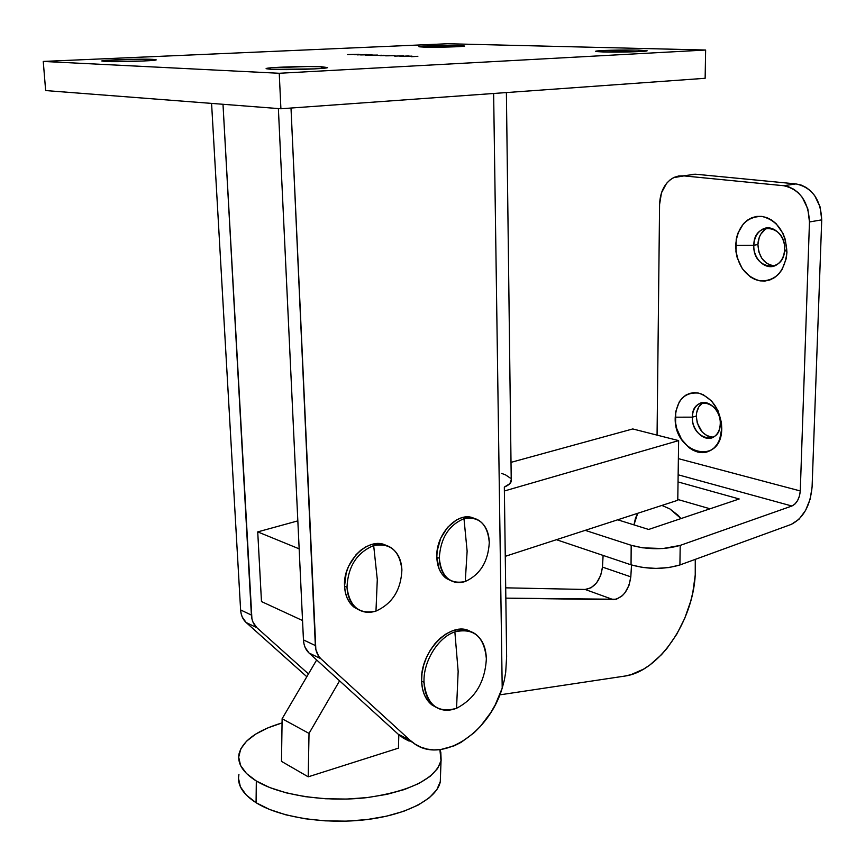 <?xml version="1.0" encoding="UTF-8"?>
<svg xmlns="http://www.w3.org/2000/svg" width="865" height="865" viewBox="0 0 865 865"><rect width="100%" height="100%" fill="white"/><g stroke="black" fill="none" stroke-linecap="round" stroke-linejoin="round"><path stroke-width="1.3" d="M638.878 50.116L638.867 51.608L638.878 50.116L634.899 50.04L599.705 50.743L596.126 51.543L603.402 51.976L595.617 51.273C596.093 50.44 624.195 49.705 638.878 50.116L647.096 50.83C646.89 51.662 617.978 52.43 603.402 51.976L640.251 51.532L647.117 50.732L638.878 50.116M459.088 45.564L459.11 46.613L459.088 45.564L447.983 45.477L423.98 46.105L418.995 46.775L424.196 47.132L418.92 46.645C419.309 45.942 446.881 45.196 459.088 45.564L464.667 46.05L459.088 45.564M321.704 66.756L321.769 68.432L321.704 66.756L307.67 66.529L271.048 67.805L266.085 68.692L271.556 69.384L266.193 68.551C267.426 67.254 306.643 65.999 321.704 66.756L327.554 67.6C326.851 68.886 286.337 70.195 271.556 69.384L315.044 68.876L327.327 67.697L321.704 66.756M152.51 59.35L152.575 60.431L152.51 59.35L136.086 59.231L107.595 60.247L101.767 60.95L105.141 61.48L101.746 60.961C102.686 59.923 140.595 58.733 152.51 59.35L156.219 59.89C155.754 60.907 116.797 62.139 105.141 61.48L142.844 61.037L155.462 60.085L156.014 59.663L152.51 59.35M279.244 73.276L43.25 61.437L447.54 43.747L705.635 50.029L279.244 73.276L705.635 50.029L705.137 78.293L280.909 108.763L45.65 90.566L43.25 61.437L279.244 73.276L280.909 108.763L279.244 73.276M411.945 56.106L404.636 56.474L411.945 56.106M403.522 55.803L394.7 56.117L403.522 55.803M380.059 55.652L389.369 55.49L380.059 55.652M365.354 55.144L377.605 55.09L365.354 55.144M357.342 54.873L366.436 54.495L357.342 54.873M347.633 54.549L359.018 54.257L347.633 54.549M424.196 47.132L464.656 46.061C464.537 46.742 436.274 47.51 424.196 47.132M354.445 54.722L360.9 54.549L354.445 54.722M371.982 54.679L360.575 54.928L371.982 54.679M384.211 55.284L375.161 55.425L384.211 55.284M385.682 55.836L395.024 55.684L385.682 55.836M409.437 56.106L399.868 56.279L409.437 56.106M417.86 56.301L411.383 56.712L417.86 56.301M400.56 736.18L412.475 742.278L410.053 740.245L398.138 734.147L308.978 652.967L320.861 658.719L410.053 740.245L398.138 734.147L400.56 736.18L412.486 742.289C440.209 765.147 488.649 734.028 502.208 688.118L504.327 680.214L502.208 688.118L493.634 93.485L502.208 688.118L495.267 704.77L490.801 712.587L480.194 726.643L474.182 732.677L461.175 742.311L454.352 745.749L440.566 749.587L433.798 749.901L427.267 749.112L421.06 747.23L415.297 744.257L410.053 740.245L320.861 658.719L318.644 656.178L315.844 649.485L291.008 108.039L315.347 645.56L303.453 639.895L303.961 643.787L305.075 647.344L308.978 652.967L398.138 734.147L403.382 738.159L409.145 741.121M278.379 108.568L303.453 639.895L278.379 108.568M308.459 673.922L256.937 627.752L253.045 622.27L251.92 618.832L222.997 104.287L251.391 615.069L240.611 609.933L241.14 613.663L242.265 617.08L246.157 622.53L306.815 676.722L246.157 622.53L256.937 627.752L308.459 673.922M211.579 103.4L240.611 609.933L211.579 103.4M705.137 78.293L280.909 108.763L45.65 90.566L43.25 61.437L447.54 43.747L705.635 50.029L705.137 78.293M505.701 672.278L506.631 656.6L504.327 487.092C508.469 485.297 510.782 483.351 511.247 481.254L511.226 479.859L509.863 483.632L504.327 487.092L506.631 656.6L505.701 672.278L504.327 680.214L505.701 672.278M510.328 478.107L505.463 474.82L501.678 473.436M251.391 615.069L240.611 609.933C240.978 615.264 242.827 619.459 246.157 622.53L256.937 627.752C253.607 624.671 251.758 620.443 251.391 615.069M315.347 645.56L303.453 639.895C303.788 645.463 305.626 649.82 308.978 652.967L320.861 658.719C317.509 655.551 315.671 651.172 315.347 645.56M366.998 54.755L361.538 54.928L366.998 54.755M381.627 55.252L376.134 55.425L381.627 55.252M405.523 56.16L400.938 56.268L405.544 56.171M408.777 55.976L405.577 56.063L408.777 55.976M424.023 682.269C426.737 704.932 437.571 713.603 456.547 708.284L458.158 671.424L454.86 631.883C438.068 637.354 423.072 661.628 424.023 682.269L421.59 681.133C422.066 691.957 425.569 699.926 432.1 705.051L436.706 707.635L431.689 704.737L427.58 700.477L424.445 694.973L422.412 688.443L421.59 681.133L424.023 682.269C423.072 661.628 438.068 637.354 454.86 631.883C462.613 629.255 469.436 629.958 475.339 633.969C482.324 639.213 486 647.485 486.357 658.773L486.357 658.773C485.016 682.139 475.08 698.65 456.547 708.284C448.254 711.452 440.912 710.76 434.522 706.218C428.002 701.093 424.499 693.103 424.023 682.269M469.782 631.158L464.375 629.525L458.504 629.417L452.395 630.845L446.275 633.764L440.393 638.089L434.976 643.646L430.251 650.231L426.423 657.573L423.634 665.38L422.001 673.338L421.59 681.133C419.741 651.237 451.043 620.01 470.29 631.407M486.357 658.773L486.357 658.773C484.259 636.543 473.761 627.579 454.86 631.883L458.158 671.424L456.547 708.284C475.08 698.65 485.016 682.139 486.357 658.773M440.404 781.311L436.836 789.691L429.386 797.703L418.228 805.023L403.696 811.294L386.341 816.225L366.89 819.577L346.173 821.145L325.132 820.853L304.729 818.723L285.893 814.841L269.437 809.413L256.072 802.709L246.276 795.043L240.383 786.772L238.491 778.251L238.924 774.489C236.859 784.587 242.578 793.994 256.072 802.709L256.321 780.998L269.729 787.55L286.229 792.848L305.129 796.654L325.597 798.763L346.703 799.065L367.474 797.562L386.979 794.33L404.377 789.54L418.941 783.452L430.132 776.348L437.593 768.553L441.15 760.4L440.804 752.226L439.896 749.663L441.031 760.984C434.976 779.073 410.215 791.291 366.749 797.638C325.846 802.385 279.622 795.238 256.321 780.998L256.072 802.709C279.298 817.306 325.381 824.583 366.176 819.663C407.026 814.776 436.717 798.806 440.274 781.906L440.523 775.094M661.887 505.43L669.888 508.912L681.025 518.567L678.03 515.259L669.824 508.88L661.887 505.43M695.265 559.374L695.244 574.944L695.265 559.374M339.588 680.831L309.021 733.401L308.221 776.824L398.43 748.149L398.83 734.774L398.43 748.149L308.221 776.824L281.493 761.373L282.12 718.739L281.493 761.373L308.221 776.824L309.021 733.401L282.12 718.739L316.666 659.963L282.12 718.739L309.021 733.401L339.588 680.831M499.775 694.865L624.606 676.106L630.92 674.7L643.538 669.153L649.712 665.109L661.455 654.708L666.904 648.48L676.711 634.294L684.745 618.324L690.702 601.218L692.822 592.46L695.244 574.944C692.779 621.849 658.881 671.748 624.606 676.106L499.775 694.865M637.689 513.302L635.515 518.048L633.948 524.871L637.689 513.302M631.515 564.986L630.812 576.847L629.028 585.281L624.973 592.774L622.324 595.704L616.388 599.25L505.83 598.148L613.393 599.683L585.14 589.465L505.69 587.832L585.14 589.465C594.709 587.865 600.483 580.404 602.462 567.094L600.71 575.376L596.688 582.729L591.152 587.746L585.14 589.465L613.393 599.683C622.973 597.996 628.779 590.384 630.812 576.847L602.462 567.094L603.11 555.427L602.462 567.094L630.812 576.847L631.515 564.986M256.321 780.998L246.503 773.526L240.578 765.471L238.686 757.167L240.74 748.971L246.547 741.186L255.748 734.071L267.901 727.876L282.066 722.913C257.305 730.287 242.989 740.483 239.118 753.523C237.053 763.341 242.784 772.499 256.321 780.998M720.253 423.818C721.302 401.068 691.903 394.526 692.346 417.157L675.23 417.19C676.852 399.944 684.669 391.91 698.693 393.11C712.868 398.203 720.556 409.967 721.756 428.402L720.253 423.818C719.994 429.743 717.95 434.046 714.122 436.717C705.278 443.085 691.654 430.694 692.346 417.157C692.573 411.124 694.671 406.766 698.628 404.074C707.332 397.9 720.977 410.194 720.253 423.818L721.756 428.402L721.421 422.466L718.08 410.843L711.679 401.079L703.256 394.7L698.693 393.11L694.141 392.656L689.762 393.37L685.729 395.197L682.193 398.062L679.285 401.857L675.738 411.61L675.587 422.963L676.798 428.726L681.577 439.377L688.886 447.562L693.168 450.33L697.666 452.049L702.207 452.654L706.608 452.114L710.716 450.438L714.36 447.681L717.399 443.94L719.702 439.355L721.756 428.402C721.68 466.916 673.305 453.93 675.23 417.19L692.346 417.157L696.314 416.054L692.346 417.157C691.189 439.312 720.307 446.729 720.253 423.818M784.62 249.369C786.004 224.392 753.566 220.607 753.837 245.26L735.607 245.379C737.553 226.371 746.279 216.704 761.773 216.38C777.397 220.315 785.798 232.285 786.945 252.31L784.62 249.369C784.187 256.613 781.452 261.825 776.424 264.982C766.498 271.242 753.037 259.316 753.837 245.26C754.237 237.875 757.037 232.588 762.249 229.42C772.023 223.397 785.485 235.248 784.62 249.369L786.945 252.31L785.312 239.508L783.052 233.528L776.067 223.603L771.634 220.034L766.801 217.602L761.773 216.38L756.734 216.423L751.89 217.699L747.414 220.164L743.478 223.7L737.78 233.42L736.223 239.227L735.942 251.639L737.218 257.792L742.397 268.864L750.388 276.973L755.091 279.503L760.043 280.876L765.049 281.028L769.937 279.936L774.499 277.643L778.554 274.216L781.96 269.783L786.242 258.613L786.945 252.31C784.566 271.74 775.602 281.266 760.043 280.876C744.83 276.519 736.688 264.69 735.607 245.379L753.837 245.26L757.913 244.525L753.837 245.26C752.345 269.545 784.447 274.378 784.62 249.369M768.174 227.895L766.325 228.717C761.113 231.896 758.313 237.161 757.913 244.525L759.254 237.378L760.746 234.253L765.093 229.485M703.407 402.539L702.607 402.993C698.65 405.685 696.552 410.032 696.314 416.054L696.639 412.713L698.801 406.896L702.704 402.939M585.216 530.353L631.18 545.285L631.05 564.834L556.433 539.695L631.05 564.834L642.544 567.462L655.94 568.413L669.11 567.537L679.912 564.964L791.28 524.385L679.912 564.964L680.204 545.393L662.936 548.54L642.717 547.826L631.18 545.285L585.216 530.353M677.782 499.473L710.046 508.793L677.782 499.473M687.805 175.249L673.586 177.639C664.785 182.677 660.125 191.608 659.584 204.443L657.065 435.117L659.584 204.443L661.466 192.841L666.591 183.326L670.17 179.812L674.246 177.325L678.679 175.984L683.296 175.833L783.647 185.715L683.296 175.833L695.72 174.222L795.995 183.921L783.647 185.715L788.826 186.862L793.8 189.262L798.352 192.819L802.309 197.415L807.834 208.908L809.467 221.959L821.728 219.861L812.094 486.876C810.3 505.679 803.358 518.178 791.28 524.385L798.968 519.303L805.585 510.404L810.191 499.04L812.094 486.876L821.728 219.861L820.107 206.919L814.614 195.512L810.667 190.97L806.126 187.446L801.174 185.067L795.995 183.921L695.72 174.222L691.103 174.373M772.618 265.706L766.801 263.414L761.989 258.592L758.865 251.964L757.913 244.525C758.778 257.381 764.346 264.485 774.64 265.825M712.544 437.193L707.116 435.852L702.175 432.024L697.244 422.974L696.314 416.054C697.514 429.051 703.191 436.079 713.355 437.16M809.467 221.959L800.276 490.952L678.376 458.645L800.276 490.952C799.541 498.543 796.752 503.571 791.886 506.014L678.138 474.788L791.886 506.014L680.204 545.393L791.886 506.014L794.978 504.003L797.649 500.435L799.509 495.861L800.276 490.952L809.467 221.959L821.728 219.861C820.734 199.491 812.159 187.51 795.995 183.921L783.647 185.715C799.833 189.338 808.44 201.426 809.467 221.959M617.686 519.8L648.663 529.456L739.207 498.975L678.041 481.924L739.207 498.975L648.663 529.456L617.686 519.8M679.912 564.964L680.204 545.393C664.482 549.837 648.134 549.805 631.18 545.285L631.05 564.834C647.95 569.494 664.234 569.548 679.912 564.964M504.382 490.985L678.636 440.609L677.771 500.273L505.268 556.325L677.771 500.273L678.636 440.609L504.382 490.985M261.479 601.553L302.545 620.54L261.479 601.553L257.727 531.889L261.479 601.553M632.769 428.943L511.01 462.364L632.769 428.943L678.636 440.609L632.769 428.943M297.841 520.871L257.727 531.889L297.841 520.871M299.16 548.843L257.727 531.889L299.16 548.843M439.29 558.217C441.388 576.923 450.049 584.686 465.262 581.485L467.132 551.156L463.986 518.676C448.675 525.185 440.447 538.365 439.29 558.217L436.814 557.276C437.247 567.051 440.501 574.155 446.589 578.588L451.335 580.869L444.826 577.204L441.55 573.463L439.063 568.77L436.814 557.276L439.29 558.217C440.447 538.365 448.675 525.185 463.986 518.676C469.598 517.086 474.647 517.724 479.145 520.579C485.568 525.087 488.941 532.397 489.287 542.485C488.184 561.666 480.172 574.663 465.262 581.485C459.293 583.388 453.898 582.74 449.065 579.55C442.977 575.117 439.723 568.002 439.29 558.217M474.085 518.351L466.376 516.978L461.478 517.821L456.579 519.887L447.54 527.358L440.696 538.279L437.149 550.929L436.814 557.276C435.495 533.878 458.396 510.372 474.085 518.351M489.287 542.485C487.59 524.082 479.156 516.146 463.986 518.676L467.132 551.156L465.262 581.485C480.172 574.663 488.184 561.666 489.287 542.485M346.995 587.249C349.579 606.754 359.245 614.691 375.972 611.079L377.291 579.507L373.68 545.566C356.877 552.605 347.979 566.51 346.995 587.249L344.551 586.221C345.103 595.758 348.422 602.851 354.499 607.511L359.429 610.128L353.677 606.884L350.011 603.035L347.2 598.18L345.351 592.503L344.551 586.221L346.995 587.249C347.979 566.51 356.877 552.605 373.68 545.566C380.341 543.685 386.287 544.496 391.51 547.999C397.976 552.757 401.436 560.077 401.901 569.981C400.949 589.995 392.31 603.694 375.972 611.079C368.879 613.317 362.543 612.485 356.942 608.582C350.855 603.911 347.535 596.807 346.995 587.249M386.168 545.415L381.8 543.999L376.599 543.653L371.204 544.615L365.83 546.853L360.683 550.291L355.969 554.8L348.573 566.316L346.195 572.857L344.551 586.221C342.691 561.18 368.858 536.03 386.168 545.415M401.901 569.981C399.771 550.81 390.364 542.669 373.68 545.566L377.291 579.507L375.972 611.079C392.31 603.694 400.949 589.995 401.901 569.981M506.393 92.566L511.247 481.254M432.1 705.051L434.522 706.218M441.031 760.984L440.274 781.906M762.249 229.42L766.325 228.717M698.628 404.074L702.607 402.993M446.589 578.588L449.065 579.55M354.499 607.511L356.942 608.582"/></g></svg>
